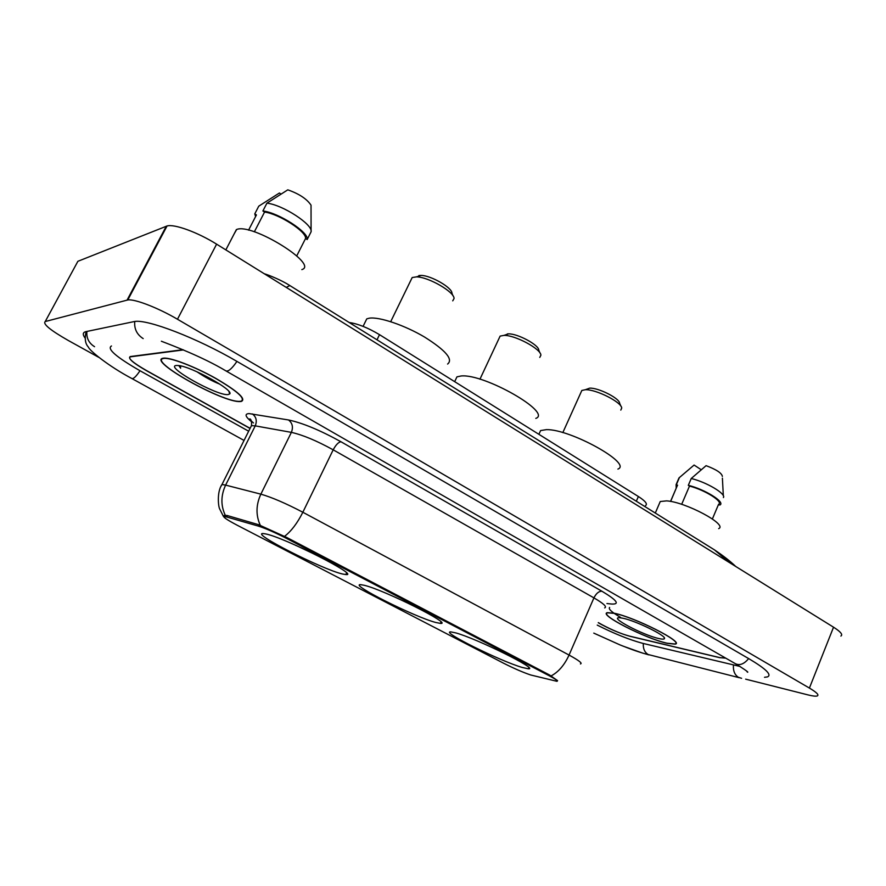 <?xml version="1.0" encoding="UTF-8"?>
<svg xmlns="http://www.w3.org/2000/svg" width="886" height="886" viewBox="0 0 886 886"><rect width="100%" height="100%" fill="white"/><g stroke="black" fill="none" stroke-linecap="round" stroke-linejoin="round"><path stroke-width="1.33" d="M435.646 622.448L440.397 623.39C453.909 624.907 384.103 589.855 364.235 585.292L360.713 584.66C348.276 583.719 414.227 616.833 435.646 622.448M342.55 574.006L345.806 574.56C361.178 576.487 283.675 537.082 265.423 533.881L263.33 533.571C249.265 532.375 322.526 569.587 342.55 574.006M522.064 667.413L528.277 668.786C540.161 669.982 476.746 638.529 455.758 632.903L450.797 631.895C439.844 631.153 499.693 660.89 522.064 667.413M530.714 674.988L556.917 681.312C558.424 681.124 555.777 679.23 548.966 675.619L286.543 538.411C275.136 532.564 265.767 528.466 258.413 526.118L224.346 516.305C222.297 516.649 226.583 519.617 237.204 525.232L503.735 663.293C514.013 668.487 523.006 672.385 530.714 674.988M349.217 322.515C357.933 323.755 368.022 327.809 379.507 334.664L638.374 496.514C645.362 501.033 647.766 504.045 645.584 505.541M182.959 349.693L130.297 356.56C127.495 358.022 132.745 362.595 146.057 370.293L250.107 428.337M598.316 622.614L601.982 624.663C612.171 630.112 621.607 634.022 630.289 636.381L719.731 657.678L725.678 658.11M111.481 345.983C106.63 348.752 116.188 357.047 140.187 370.846L248.667 431.216M597.242 625.106C614.264 633.7 629.425 639.781 642.704 643.336L740.009 666.449M745.647 679.152L807.91 694.879C812.661 696.064 815.773 696.429 817.246 695.953C819.273 695.012 816.67 692.387 809.405 688.068L177.477 319.248C158.14 307.852 134.517 298.726 127.794 299.955L45.23 321.54C42.583 323.877 50.303 330.212 68.377 340.534L98.723 357.324M840.88 636.07C843.084 634.675 840.637 631.718 833.538 627.199L216.605 244.159C197.799 232.331 174.243 223.737 167.055 225.974L77.89 261.292L45.23 321.54M622.913 646.071L642.893 653.192M764.518 677.303L767.486 676.893C772.071 674.888 765.969 668.886 749.179 658.896L237.215 361.566C197.622 338.286 147.131 318.838 134.395 321.529L85.887 331.652C82.697 332.394 82.464 334.565 85.178 338.186M289.877 285.58L286.211 287.374M729.267 562.466L714.47 549.874L708.667 546.263M667.357 643.369L675.176 644.144C684.989 642.682 634.863 617.21 614.064 613.201L607.353 612.658C598.105 614.397 645.65 638.629 667.357 643.369M240.172 401.546L241.335 401.447C246.419 399.043 237.825 391.324 215.564 378.256C194.809 366.616 170.345 357.213 163.567 358.177L163.323 358.21C146.478 360.181 223.294 403.097 240.172 401.546M225.797 518.653L223.427 516.372L224.324 515.408L227.082 515.486L258.612 524.7L286.566 537.381L549.608 675.021L557.582 680.658M183.491 349.915L130.441 356.814C127.639 358.265 132.889 362.839 146.19 370.525L250.04 428.459M598.272 622.725L601.306 624.42C611.495 629.868 620.931 633.778 629.603 636.137L719.975 657.645L725.767 658.165M609.601 607.453C608.173 608.948 611.849 612.27 620.621 617.42M614.352 613.367L607.696 612.824C598.548 614.541 645.606 638.529 667.092 643.214L674.822 643.978C684.535 642.527 634.941 617.332 614.352 613.367M718.668 528.632C728.17 524.733 685.587 501.941 666.582 500.878L660.258 501.52L659.284 503.78M658.796 638.529C662.363 639.338 664.267 639.338 664.5 638.518C666.305 635.716 635.672 620.754 622.98 618.251L619.779 617.752C608.195 616.745 642.804 635.096 658.796 638.529M712.388 518.963L718.546 504.367C723.807 501.886 705.001 489.969 689.485 486.082L681.666 504.344M722.367 476.402C721.802 473.113 716.375 469.536 706.087 465.659L691.235 478.506L688.311 485.329L689.485 486.082M723.419 497.555C726.21 493.845 706.496 482.128 691.235 478.506M718.402 504.721L719.93 504.998C725.645 502.307 704.891 489.305 688.311 485.329M670.624 501.454L676.727 486.99M701.18 469.702L694.092 465.05L678.997 477.919L678.2 479.758M677.602 485.207L676.096 484.653L676.206 488.197M676.45 484.465L679.34 477.731M163.965 358.409L163.733 358.442C147.043 360.38 223.095 402.864 239.796 401.336L240.937 401.225C245.965 398.855 237.459 391.213 215.431 378.289C194.898 366.76 170.688 357.457 163.965 358.409M301.827 269.599C319.314 264.692 252.001 222.785 236.673 229.485L234.225 233.749M227.923 394.613L229.762 393.905C233.937 390.205 191.841 366.738 178.629 365.553L176.425 365.464C163.877 366.184 216.549 395.809 227.923 394.613M178.817 365.575L180.6 368.222L180.522 365.885M196.936 371.766C204.788 377.082 212.33 381.168 219.54 384.037M296.744 255.877L305.559 238.5C306.833 231.855 279.323 213.98 264.56 212.053L254.348 231.833M305.559 238.5L307.176 239.541L311.086 231.822L311.03 205.153C306.777 198.874 299.036 193.768 287.795 189.837L266.919 203.171L262.887 210.979L264.56 212.053M311.086 231.822C313.256 224.756 282.723 204.766 266.919 203.171M307.176 239.541C309.292 232.597 278.658 212.673 262.887 210.979M248.556 230.161L256.431 214.933L254.78 213.869L255.589 216.561M280.906 193.99L279.4 193.004L258.767 206.161L254.78 213.869M180.6 368.222L179.216 365.641M620.798 410.085L621.717 408.092C621.706 402.189 595.824 389.131 585.292 389.729L581.836 390.46L580.895 392.553M617.919 469.082C632.759 463.71 570.351 428.99 546.44 429.632L540.604 430.563L538.965 434.151M620.909 406.209L619.602 403.219C619.547 398.323 598.404 387.647 589.733 388.146L589.555 388.157M539.773 357.401L540.892 355.22C541.113 349.018 515.209 335.052 503.979 335.384L500.125 336.104L499.006 338.496M535.797 418.391C552.665 412.732 484.376 373.538 461.174 375.974L456.943 376.849L455.005 380.969M394.779 597.031L409.553 603.887M539.939 352.949L538.777 350.147C538.921 344.986 517.756 333.568 508.52 333.856L507.324 333.911M452.735 300.841L454.053 298.516C454.551 291.981 428.403 276.864 416.442 276.875L412.189 277.539L410.871 280.242M447.596 364.046C453.444 359.417 445.769 350.413 424.56 337.045C404.581 325.195 379.263 316.634 369.34 318.174L366.771 318.86L364.489 323.501M295.78 545.322L319.381 556.563M301.284 547.814L311.684 552.731M295.769 545.477L296.5 545.643M452.967 295.769L451.938 293.188C452.303 287.762 430.95 275.402 421.116 275.424L418.868 275.557M548.966 675.619L549.298 674.855M286.543 538.411L286.953 537.58M258.413 526.118L259.033 524.844M226.882 516.848L227.492 515.608M636.325 501.232L638.374 496.514M376.993 339.803L379.507 334.664M86.163 331.585C84.48 338.552 85.222 343.724 88.39 347.102C89.453 350.546 108.513 366.173 131.87 378.521C133.454 379.075 136.156 376.484 139.988 370.747M86.917 331.43C86.296 338.031 88.844 343.126 94.558 346.703M134.761 321.485C134.096 328.872 136.898 334.576 143.178 338.596M236.939 361.399C231.944 368.676 228.256 371.832 225.875 370.869C202.916 357.025 171.884 345.252 161.363 341.232M748.648 658.586C744.074 664.112 739.633 665.807 735.325 663.658C752.735 674.39 746.521 671.843 747.485 672.186L746.455 670.946M741.593 678.299L738.437 677.325C734.738 674.91 733.065 670.901 733.431 665.308M739.101 677.668L648.12 654.51C644.587 652.262 642.992 648.585 643.325 643.48M166.291 226.218L127.075 300.099M216.605 244.159L177.477 319.248M833.538 627.199L809.405 688.068M251.569 421.791C245.212 416.542 244.392 413.817 249.132 413.607L288.504 419.964C302.58 422.943 320.067 430.208 340.977 441.76L601.982 591.261C616.855 600.176 620.089 604.44 611.683 604.042L606.943 603.543M225.277 515.264C220.692 505.563 220.802 495.507 225.62 485.107L255.246 425.867L251.458 425.634L250.428 427.694M221.234 485.96L221.976 484.509L225.62 485.107L260.861 494.155C271.869 497.334 285.868 503.37 302.846 512.252L569.056 655.064C564.46 665.065 558.49 672.009 551.136 675.896M284.495 536.395C291.217 531.257 297.331 523.216 302.846 512.252L333.191 449.822C316.535 440.685 302.602 434.871 291.372 432.368L255.246 425.867C257.217 420.883 256.264 416.907 252.399 413.928M260.329 525.387C255.744 515.342 255.921 504.931 260.861 494.155L291.372 432.368C293.399 427.174 292.446 423.043 288.504 419.964M604.673 607.907C607.22 606.877 603.632 603.532 593.93 597.884L569.056 655.064C578.968 660.48 582.767 663.437 580.441 663.935M601.982 591.261C598.881 591.15 596.2 593.354 593.93 597.884L333.191 449.822C335.838 444.85 338.43 442.158 340.977 441.76M441.04 621.972L440.397 623.39M346.57 572.965L345.806 574.56M528.82 667.557L528.277 668.786M224.346 516.305L224.845 515.309M244.049 440.442L132.036 378.621M226.185 371.046L735.325 663.658M648.884 654.887C634.764 650.922 629.78 648.707 620.067 644.93L593.775 633.113M167.055 225.974L127.794 299.955M714.47 549.874L289.345 285.248C282.213 280.607 269.377 275.203 264.227 273.73M714.481 549.885C723.197 555.721 730.285 561.248 735.745 566.486M253.474 422.921C250.217 420.174 249.044 418.834 249.974 418.879C251.314 419.587 251.801 421.836 251.458 425.634L221.976 484.509C216.671 491.963 218.344 507.036 219.761 509.096L223.416 516.372M660.258 501.52L655.297 513.038M664.057 637.433L664.5 638.518M722.4 478.174L723.33 495.772M677.458 485.295L670.525 501.432M678.997 477.919L676.096 484.653M236.385 229.585L225.841 249.896M228.931 391.501L229.762 393.905M581.836 390.46L562.82 432.612M540.604 430.563L538.887 434.317M589.733 388.146L585.292 389.729M500.125 336.104L479.946 379.208M456.943 376.849L454.673 381.667M508.52 333.856L503.979 335.384M412.189 277.539L390.704 321.673M366.771 318.86L363.083 326.369M421.116 275.424L416.442 276.875"/></g></svg>
